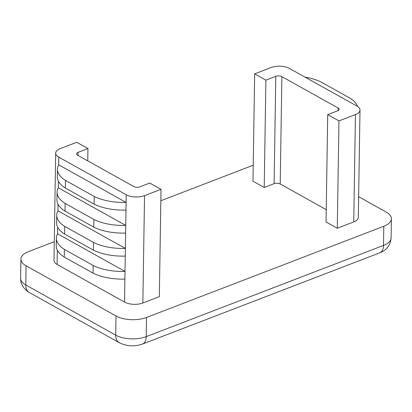 <?xml version="1.0" encoding="UTF-8"?>
<svg xmlns="http://www.w3.org/2000/svg" width="412" height="412" viewBox="0 0 412 412"><rect width="100%" height="100%" fill="white"/><g stroke="black" fill="none" stroke-linecap="round" stroke-linejoin="round"><path stroke-width="0.62" d="M252.973 181.208L264.216 187.481L265.9 80.139L254.662 73.866L252.973 181.208M87.756 160.871L87.952 148.557L76.709 142.284L60.234 148.619A12.993 6.046 0.9 0 0 55.672 153.12A12.993 6.046 0.9 0 0 58.777 157.121L126.221 194.752A12.993 6.046 0.9 0 0 144.535 195.654L161.015 189.319L159.326 296.661L142.851 302.995A12.993 6.046 0.9 0 1 124.532 302.094L57.093 264.463A12.993 6.046 0.9 0 1 53.982 260.461L55.672 153.12M126.221 194.752L125.016 271.426A38.98 18.133 -179.1 0 1 93.158 265.452L93.04 273.12A38.98 18.133 -179.1 0 0 124.893 279.094L125.016 271.426L57.572 233.795A38.98 18.133 0.9 0 0 56.356 238.141A38.98 18.133 0.9 0 0 64.385 249.399L64.262 257.062A38.98 18.133 0.9 0 1 56.238 245.81L56.356 238.141M125.258 256.089A38.98 18.133 -179.1 0 1 93.4 250.12L93.519 242.452A38.98 18.133 -179.1 0 0 125.377 248.426L57.932 210.795A38.98 18.133 0.9 0 0 56.717 215.141A38.98 18.133 0.9 0 0 64.746 226.394L64.622 234.062A38.98 18.133 0.9 0 1 56.599 222.81L56.717 215.141M125.619 233.089A38.98 18.133 -179.1 0 1 93.761 227.115L93.885 219.447A38.98 18.133 -179.1 0 0 125.737 225.421L58.293 187.79A38.98 18.133 0.9 0 0 57.083 192.136A38.98 18.133 0.9 0 0 65.106 203.394L64.988 211.062A38.98 18.133 0.9 0 1 56.959 199.805L57.083 192.136M264.216 187.481L274.098 183.68A4.331 2.014 -179.1 0 1 280.206 183.979L326.232 209.657M337.279 228.243L338.963 120.907L327.725 114.634L326.036 221.975L337.279 228.243L353.753 221.908A12.993 6.046 0.9 0 0 358.316 217.412L360 110.071A12.993 6.046 0.9 0 0 356.895 106.064L289.456 68.433A12.993 6.046 0.9 0 0 271.137 67.532L254.662 73.866M253.226 165.222L160.835 200.742M54.281 241.71L28.505 251.619A21.656 10.073 0.9 0 0 20.899 259.117A21.656 10.073 0.9 0 0 26.08 265.792L116.004 315.968A21.656 10.073 0.9 0 0 146.528 317.472L383.799 226.25A21.656 10.073 0.9 0 0 391.4 218.751A21.656 10.073 0.9 0 0 386.224 212.077L358.641 196.689M338.963 120.907L355.443 114.572A12.993 6.046 0.9 0 0 360 110.071M327.725 114.634L337.608 110.833A4.331 2.014 0.9 0 0 339.133 109.335A4.331 2.014 0.9 0 0 338.092 107.995L281.89 76.637A4.331 2.014 0.9 0 0 275.788 76.338L265.9 80.139M125.979 210.089A38.98 18.133 -179.1 0 1 94.121 204.115L94.245 196.447A38.98 18.133 -179.1 0 0 126.098 202.421L58.659 164.79A38.98 18.133 0.9 0 0 57.443 169.136A38.98 18.133 0.9 0 0 65.467 180.394L65.348 188.057A38.98 18.133 0.9 0 1 57.319 176.805L57.443 169.136M161.015 189.319L149.772 183.052L139.884 186.852A4.331 2.014 0.9 0 1 133.782 186.548L77.58 155.19A4.331 2.014 0.9 0 1 76.544 153.856A4.331 2.014 0.9 0 1 78.064 152.358L87.952 148.557M305.014 77.116A38.98 18.133 -179.1 0 1 321.19 82.076L349.963 98.128A38.98 18.133 0.9 0 1 357.523 106.44M94.245 196.447L65.467 180.394M94.121 204.115L65.348 188.057M93.885 219.447L65.106 203.394M93.761 227.115L64.988 211.062M93.519 242.452L64.746 226.394M93.4 250.12L64.622 234.062M93.158 265.452L64.385 249.399M93.04 273.12L64.262 257.062M57.314 250.192L57.093 264.463M124.893 279.094L124.532 302.094M57.675 227.192L57.572 233.795M58.035 204.187L57.932 210.795M58.401 181.187L58.293 187.79M20.899 259.117L20.6 278.285A21.656 10.073 0.9 0 0 25.776 284.96L115.7 335.136A21.656 10.073 0.9 0 0 146.229 336.64L383.495 245.418A21.656 10.073 0.9 0 0 391.101 237.92L391.4 218.751M26.08 265.792L25.776 284.96A12.993 8.698 -60.8 0 0 29.334 292.51L119.253 342.681A12.993 8.698 -60.8 0 1 115.7 335.136L116.004 315.968M146.528 317.472L146.229 336.64A12.993 7.529 -111 0 1 142.459 344.066L379.73 252.844C386.6 250.223 390.391 245.248 391.101 237.92M383.799 226.25L383.495 245.418A12.993 7.529 69 0 1 379.73 252.844M355.443 114.572L353.753 221.908M58.777 157.121L58.659 164.79M144.535 195.654L142.851 302.995M78.017 155.437L78.064 152.358M274.098 183.68L275.788 76.338M280.206 183.979L281.89 76.637M338.051 110.632L338.092 107.995M142.459 344.066C134.477 346.827 126.742 346.363 119.253 342.681M29.334 292.51L26.682 290.733L23.566 287.499C21.578 284.759 20.59 281.684 20.6 278.285"/></g></svg>
